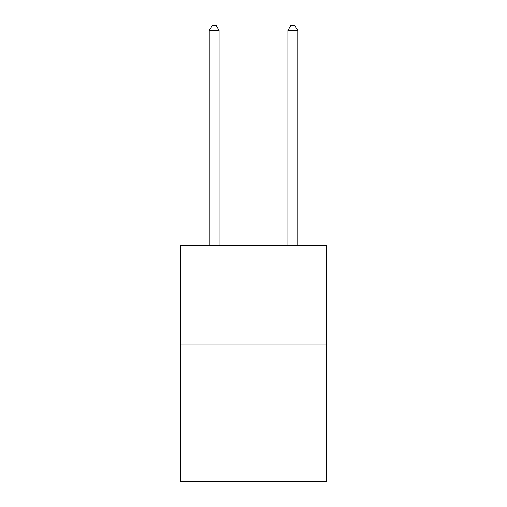 <?xml version="1.0" encoding="UTF-8"?>
<svg xmlns="http://www.w3.org/2000/svg" width="507" height="507" viewBox="0 0 507 507"><rect width="100%" height="100%" fill="white"/><g stroke="black" fill="none" stroke-linecap="round" stroke-linejoin="round"><path stroke-width="0.76" d="M326.261 344L326.261 481.65L180.739 481.65L180.739 245.673L326.261 245.673L326.261 344L180.739 344M297.748 245.673L297.748 30.464L287.913 30.464L287.913 245.673M287.913 30.464L290.866 25.35L294.795 25.35L297.748 30.464M219.087 245.673L219.087 30.464L209.252 30.464L209.252 245.673M209.252 30.464L212.205 25.35L216.134 25.35L219.087 30.464"/></g></svg>
